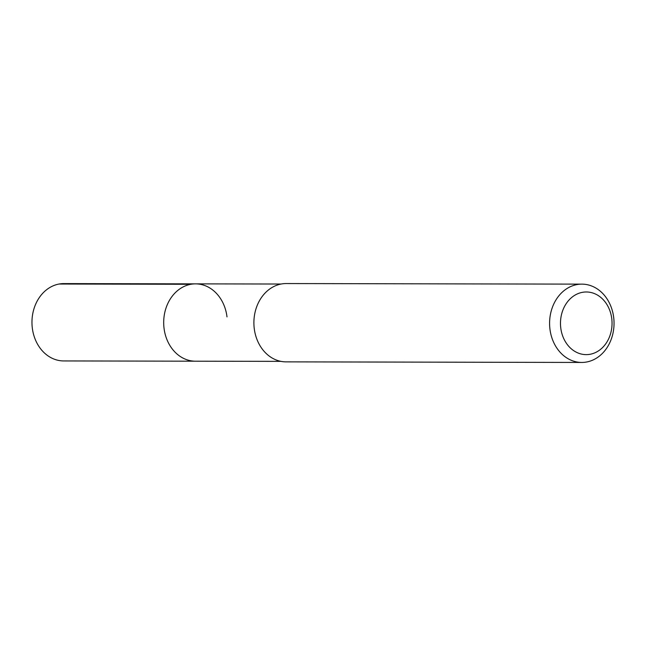 <?xml version="1.0" encoding="UTF-8"?>
<svg xmlns="http://www.w3.org/2000/svg" width="646" height="646" viewBox="0 0 646 646"><rect width="100%" height="100%" fill="white"/><g stroke="black" fill="none" stroke-linecap="round" stroke-linejoin="round"><path stroke-width="0.97" d="M281.115 284.03L63.865 283.602A38.663 31.824 90.1 0 0 32.3 327.918A38.663 31.824 90.1 0 0 63.712 360.936L195.439 361.195A38.663 31.824 -89.9 0 1 164.027 328.184A38.663 31.824 -89.9 0 1 195.593 283.869A38.663 31.824 -89.9 0 1 227.004 316.879M195.593 283.869A38.663 31.824 90.1 0 0 164.027 328.184A38.663 31.824 90.1 0 0 195.439 361.195L280.962 361.364M581.893 284.135L286.194 283.554A39.156 32.227 90.1 0 0 254.233 328.434A39.156 32.227 90.1 0 0 286.041 361.865L581.739 362.446A39.156 32.227 -89.9 0 1 549.932 329.016A39.156 32.227 -89.9 0 1 581.893 284.135A39.156 32.227 -89.9 0 1 613.7 317.566A39.156 32.227 -89.9 0 1 581.739 362.446M560.752 327.877A31.323 25.783 -89.9 0 1 582.514 292.315A31.323 25.783 -89.9 0 1 611.77 318.72A31.323 25.783 -89.9 0 1 590.008 354.291A31.323 25.783 -89.9 0 1 560.752 327.877M59.157 284.022L190.885 284.28"/></g></svg>
